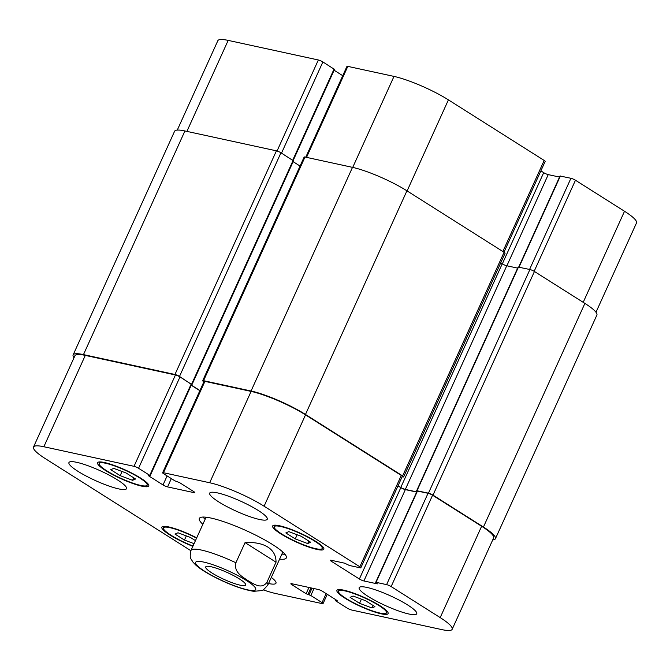 <?xml version="1.0" encoding="UTF-8"?>
<svg xmlns="http://www.w3.org/2000/svg" width="670" height="670" viewBox="0 0 670 670"><rect width="100%" height="100%" fill="white"/><g stroke="black" fill="none" stroke-linecap="round" stroke-linejoin="round"><path stroke-width="1" d="M211.946 572.984A21.951 3.794 24.4 0 1 205.707 566.904A21.951 3.794 24.4 0 1 227.256 572.515A21.951 3.794 24.4 0 1 245.681 585.036A21.951 3.794 24.4 0 1 232.917 583.009A21.951 3.794 24.4 0 1 211.946 572.984M200.33 568.663L203.764 570.949M276.032 562.197L266.894 582.356C261.325 590.044 253.243 583.486 247.783 580.521C242.674 576.803 233.57 572.481 235.907 562.758L245.053 542.6L276.032 562.197C276.099 555.706 273.352 550.656 267.799 547.055C262.112 543.546 254.533 542.063 245.053 542.6M202.993 517.056A47.763 8.266 -155.6 0 0 205.137 519.267M281.894 554.082A47.763 8.266 -155.6 0 0 284.968 554.241M202.851 524.3A47.763 8.266 24.4 0 1 199.342 518.438A47.763 8.266 24.4 0 1 227.122 522.86A47.763 8.266 24.4 0 1 272.749 544.668A47.763 8.266 24.4 0 1 286.333 557.901A47.763 8.266 24.4 0 1 279.608 559.123M177.282 130.089L217.825 40.719A42.143 7.295 24.4 0 1 228.177 40.393L318.342 59.982A3.509 0.611 24.4 0 1 322.881 61.933L334.489 69.412L293.167 160.515M334.121 70.233L342.739 75.685M305.763 157.207L346.951 66.405A3.509 0.611 24.4 0 1 347.814 66.38L393.993 76.405A42.143 7.295 24.4 0 1 448.414 99.872L544.174 160.44A3.509 0.611 24.4 0 1 545.171 161.411L503.982 252.213M540.883 170.875L543.705 172.659A3.509 0.611 -155.6 0 0 548.236 174.619L559.542 177.073M518.706 267.096L560.028 176.001L570.932 178.287A3.509 0.611 24.4 0 1 575.463 180.238L624.515 211.268A42.143 7.295 24.4 0 1 636.5 222.942L595.99 312.245M110.743 469.687L113.724 468.372L126.144 473.028L135.583 479L132.601 480.315L120.181 475.658L110.743 469.687M120.181 475.658L122.066 471.504M132.601 480.315L133.732 477.827M285.83 532.935L288.803 531.62L301.224 536.276L310.662 542.248L307.681 543.563L295.269 538.906L285.83 532.935M295.269 538.906L297.153 534.752M307.681 543.563L308.811 541.075M350.1 597.339L353.073 596.024L365.493 600.688L374.932 606.652L371.951 607.966L359.539 603.31L350.1 597.339M359.539 603.31L361.423 599.156M371.951 607.966L373.081 605.487M194.066 543.672L184.451 540.062L175.012 534.091L177.994 532.776L190.406 537.441L195.447 540.623M184.451 540.062L186.335 535.908M346.022 598.419A26.339 4.556 -155.6 0 0 371.18 610.445A26.339 4.556 -155.6 0 0 386.498 612.882A26.339 4.556 -155.6 0 0 364.396 597.849A26.339 4.556 -155.6 0 0 338.526 591.116A26.339 4.556 -155.6 0 0 346.022 598.419M344.916 598.176A28.098 4.857 24.4 0 1 336.926 590.396A28.098 4.857 24.4 0 1 364.522 597.573A28.098 4.857 24.4 0 1 388.097 613.603A28.098 4.857 24.4 0 1 371.758 611.006A28.098 4.857 24.4 0 1 344.916 598.176M281.752 534.007A26.339 4.556 -155.6 0 0 306.91 546.033A26.339 4.556 -155.6 0 0 322.228 548.47A26.339 4.556 -155.6 0 0 300.127 533.446A26.339 4.556 -155.6 0 0 274.256 526.712A26.339 4.556 -155.6 0 0 281.752 534.007M280.655 533.772A28.098 4.857 24.4 0 1 272.656 525.983A28.098 4.857 24.4 0 1 300.252 533.169A28.098 4.857 24.4 0 1 323.828 549.199A28.098 4.857 24.4 0 1 307.488 546.603A28.098 4.857 24.4 0 1 280.655 533.772M106.672 470.759A26.339 4.556 -155.6 0 0 131.831 482.785A26.339 4.556 -155.6 0 0 147.149 485.222A26.339 4.556 -155.6 0 0 125.047 470.198A26.339 4.556 -155.6 0 0 99.177 463.464A26.339 4.556 -155.6 0 0 106.672 470.759M105.567 470.524A28.098 4.857 24.4 0 1 97.577 462.736A28.098 4.857 24.4 0 1 125.173 469.913A28.098 4.857 24.4 0 1 148.748 485.951A28.098 4.857 24.4 0 1 132.409 483.355A28.098 4.857 24.4 0 1 105.567 470.524M196.578 538.136A26.339 4.556 -155.6 0 0 163.447 527.868A26.339 4.556 -155.6 0 0 170.934 535.171A26.339 4.556 -155.6 0 0 192.994 546.033M192.859 546.326A28.098 4.857 24.4 0 1 169.837 534.928A28.098 4.857 24.4 0 1 161.847 527.148A28.098 4.857 24.4 0 1 196.712 537.851M190.883 550.707L45.485 458.732A42.143 7.295 24.4 0 1 33.5 447.057A42.143 7.295 24.4 0 1 43.852 446.739L134.017 466.32A3.509 0.611 24.4 0 1 138.556 468.271L149.762 475.365L150.164 475.759L148.371 475.541L148.773 475.926L163.019 484.938A3.509 0.611 -155.6 0 0 167.559 486.897L193.948 492.626A3.509 0.611 -155.6 0 0 194.811 492.601A3.509 0.611 -155.6 0 0 193.814 491.629L179.56 482.618L174.837 480.809L163.622 473.724A3.509 0.611 24.4 0 1 162.626 472.744A3.509 0.611 24.4 0 1 163.488 472.719L209.677 482.752A42.143 7.295 24.4 0 1 264.089 506.21L359.849 566.787A3.509 0.611 24.4 0 1 360.845 567.758A3.509 0.611 24.4 0 1 359.983 567.783L349.43 565.488L344.631 563.185L331.215 560.271A3.509 0.611 -155.6 0 0 330.352 560.304A3.509 0.611 -155.6 0 0 331.349 561.276L359.38 579.006A3.509 0.611 -155.6 0 0 363.911 580.957L377.327 583.871L376.054 582.331L386.607 584.625A3.509 0.611 24.4 0 1 391.146 586.577L440.19 617.606A42.143 7.295 24.4 0 1 452.175 629.281A42.143 7.295 24.4 0 1 441.823 629.607L351.658 610.018A3.509 0.611 24.4 0 1 347.119 608.067L335.913 600.973L335.511 600.588L337.303 600.806L336.901 600.412L322.655 591.401A3.509 0.611 -155.6 0 0 318.116 589.449L291.726 583.712A3.509 0.611 -155.6 0 0 290.864 583.746A3.509 0.611 -155.6 0 0 291.869 584.717L306.115 593.729L310.838 595.53L322.052 602.623A3.509 0.611 24.4 0 1 323.049 603.595A3.509 0.611 24.4 0 1 322.186 603.62L276.007 593.595A42.143 7.295 24.4 0 1 263.411 589.927M368.157 596.434A31.607 5.469 24.4 0 1 359.162 587.674A31.607 5.469 24.4 0 1 390.208 595.747A31.607 5.469 24.4 0 1 416.732 613.787A31.607 5.469 24.4 0 1 398.349 610.864A31.607 5.469 24.4 0 1 368.157 596.434M218.68 501.88A31.607 5.469 24.4 0 1 209.693 493.12A31.607 5.469 24.4 0 1 240.731 501.202A31.607 5.469 24.4 0 1 267.263 519.233A31.607 5.469 24.4 0 1 248.88 516.31A31.607 5.469 24.4 0 1 218.68 501.88M77.929 471.312A31.607 5.469 24.4 0 1 68.943 462.551A31.607 5.469 24.4 0 1 99.981 470.633A31.607 5.469 24.4 0 1 126.513 488.665A31.607 5.469 24.4 0 1 108.13 485.742A31.607 5.469 24.4 0 1 77.929 471.312M271.308 577.414A31.607 5.469 24.4 0 1 275.981 583.218A31.607 5.469 24.4 0 1 268.536 583.528M300.059 166.06L293.125 161.671M192.039 384.505L293.493 160.859L280.948 152.785A3.509 0.611 -155.6 0 0 276.417 150.834L184.928 130.96A42.143 7.295 -155.6 0 0 174.577 131.286L73.122 354.924A42.143 7.295 24.4 0 1 83.474 354.606L174.962 374.48A3.509 0.611 24.4 0 1 179.501 376.431L191.57 384.488M495.423 538.714L596.878 315.076A42.143 7.295 -155.6 0 0 584.893 303.393L534.442 271.484A3.509 0.611 -155.6 0 0 529.911 269.524L518.128 267.054L416.673 490.7L428.457 493.17A3.509 0.611 24.4 0 1 432.996 495.13L483.439 527.039A42.143 7.295 24.4 0 1 495.423 538.714A42.143 7.295 24.4 0 1 492.718 539.911M517.642 268.126L506.771 265.764A3.509 0.611 24.4 0 1 502.24 263.812L500.725 262.849M403.633 476.898L505.08 253.252A3.509 0.611 -155.6 0 0 504.083 252.28L406.925 190.816A42.143 7.295 -155.6 0 0 352.504 167.358L305.001 157.04A3.509 0.611 -155.6 0 0 304.138 157.065L202.692 380.711A3.509 0.611 24.4 0 1 203.554 380.686L251.057 391.004A42.143 7.295 24.4 0 1 305.47 414.462L402.628 475.918A3.509 0.611 24.4 0 1 403.633 476.898A3.509 0.611 24.4 0 1 402.771 476.923L402.117 476.78M33.5 447.057L74.94 355.711A42.143 7.295 24.4 0 1 85.291 355.393L175.456 374.974A3.509 0.611 24.4 0 1 179.995 376.925L191.603 384.404L150.164 475.759M191.235 385.225L199.853 390.677M162.626 472.744L204.065 381.397A3.509 0.611 24.4 0 1 204.928 381.372L251.108 391.406A42.143 7.295 24.4 0 1 305.528 414.864L401.28 475.432A3.509 0.611 24.4 0 1 402.285 476.412L360.845 567.758M397.988 485.867L400.819 487.651A3.509 0.611 -155.6 0 0 405.35 489.611L416.656 492.065M375.703 582.347L417.142 490.993L428.046 493.279A3.509 0.611 24.4 0 1 432.577 495.231L481.63 526.26A42.143 7.295 24.4 0 1 493.614 537.935L452.175 629.281M74.01 357.755A42.143 7.295 24.4 0 1 73.122 354.924M191.293 385.083L199.92 390.535M417.092 491.102L416.673 490.7M203.881 381.808L203.688 381.682A3.509 0.611 24.4 0 1 202.692 380.711M398.055 485.725L400.786 487.458A3.509 0.611 -155.6 0 0 405.325 489.41L416.74 491.889M196.327 564.55A33.014 5.712 -155.6 0 0 240.739 587.967A33.014 5.712 -155.6 0 0 246.367 580.463A33.014 5.712 -155.6 0 0 210.64 563.972A33.014 5.712 -155.6 0 0 196.327 564.55M235.907 562.758A42.143 7.295 -155.6 0 0 191.025 550.371C189.091 558.964 191.101 558.353 192.759 561.862L195.707 565.019C199.618 568.47 205.146 572.096 212.298 575.899C228.328 584.265 242.113 589.407 253.645 591.317L262.045 590.572L263.285 589.994L267.782 585.186A42.143 7.295 -155.6 0 0 266.894 582.356M277.053 151.001L318.342 59.982M281.509 153.137L322.881 61.933M292.715 160.231L334.087 69.027M306.533 157.375L347.814 66.38M352.722 167.399L393.993 76.405M407.109 190.933L448.414 99.872M502.86 251.51L544.174 160.44M502.332 263.871L543.705 172.659M506.88 265.789L548.236 174.619M519.016 267.163L560.38 175.992M529.576 269.457L570.932 178.287M534.158 271.308L575.463 180.238M583.202 302.329L624.515 211.268M186.897 131.395L228.177 40.393M179.995 376.925L138.556 468.271M175.456 374.974L134.017 466.32M191.201 384.019L149.762 475.365M167.106 475.926L163.019 484.938M171.327 478.589L167.559 486.897M194.258 491.931L193.948 492.626M204.928 381.372L163.488 472.719M251.108 391.406L209.677 482.752M305.528 414.864L264.089 506.21M401.28 475.432L359.849 566.787M331.75 560.388L331.349 561.276M400.819 487.651L359.38 579.006M405.35 489.611L363.911 580.957M417.485 490.984L376.054 582.331M428.046 493.279L386.607 584.625M432.577 495.231L391.146 586.577M481.63 526.26L440.19 617.606M336.147 599.935L335.854 600.571M292.262 583.83L291.869 584.717M308.954 587.456L306.115 593.729M310.93 587.883L307.924 594.508M314.004 588.553L310.838 595.53M312.027 588.126L309.029 594.751M326.139 593.603L322.052 602.623M85.291 355.393L43.852 446.739M184.928 130.96L83.474 354.606M276.417 150.834L174.962 374.48M280.948 152.785L179.501 376.431M293.091 160.465L191.645 384.111M305.001 157.04L203.554 380.686M352.504 167.358L251.057 391.004M406.925 190.816L305.47 414.462M504.083 252.28L402.628 475.918M502.24 263.812L400.786 487.458M506.771 265.764L405.325 489.41M518.471 267.045L417.025 490.691M529.911 269.524L428.457 493.17M534.442 271.484L432.996 495.13M584.893 303.393L483.439 527.039M206.067 517.223L191.025 550.371M282.824 552.038L267.782 585.186M386.498 612.882L387.201 611.341M338.526 591.116L339.229 589.575M322.228 548.47L322.932 546.929M274.256 526.712L274.96 525.171M147.149 485.222L147.844 483.681M99.177 463.464L99.872 461.923M163.447 527.868L164.142 526.327M335.879 599.767L335.511 600.588M327.262 594.315L323.049 603.595"/></g></svg>
